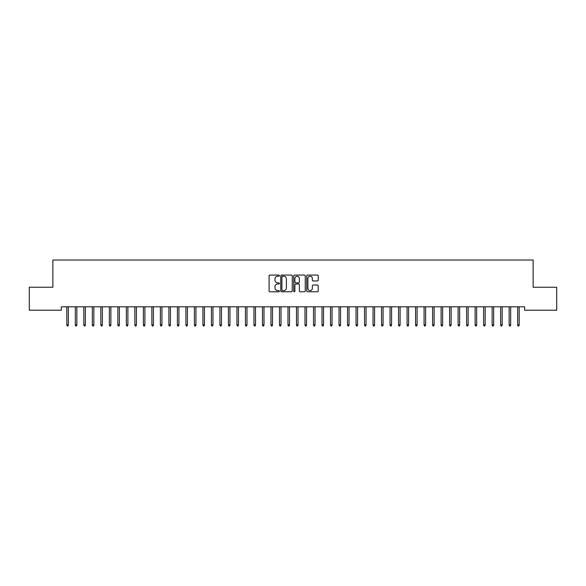 <?xml version="1.0" encoding="UTF-8"?>
<svg xmlns="http://www.w3.org/2000/svg" width="586" height="586" viewBox="0 0 586 586"><rect width="100%" height="100%" fill="white"/><g stroke="black" fill="none" stroke-linecap="round" stroke-linejoin="round"><path stroke-width="0.88" d="M279.39 275.654A0.586 0.586 0 0 0 278.804 275.076L269.934 275.076A0.835 0.835 0 0 0 269.099 275.903L269.099 290.934A0.835 0.835 0 0 0 269.934 291.769L278.804 291.769A0.586 0.586 0 0 0 279.39 291.183A0.586 0.586 0 0 0 278.804 290.605L277.654 290.605A2.674 2.674 0 0 1 274.988 287.931L274.988 286.679A2.674 2.674 0 0 1 277.654 284.005L278.804 284.005A0.586 0.586 0 0 0 279.39 283.419A0.586 0.586 0 0 0 278.804 282.84L277.654 282.84A2.674 2.674 0 0 1 274.988 280.167L274.988 278.914A2.674 2.674 0 0 1 277.654 276.24L278.804 276.24A0.586 0.586 0 0 0 279.39 275.654M317.4 280.958A0.835 0.835 0 0 0 318.235 280.123L318.235 275.903A0.835 0.835 0 0 0 317.4 275.076L307.547 275.076A0.835 0.835 0 0 0 306.712 275.903L306.712 290.934A0.835 0.835 0 0 0 307.547 291.769L317.4 291.769A0.835 0.835 0 0 0 318.235 290.934L318.235 285.843A0.835 0.835 0 0 0 317.4 285.008L313.188 285.008A0.835 0.835 0 0 0 312.353 285.843L312.353 288.371A2.234 2.234 0 0 1 310.119 290.605A2.234 2.234 0 0 1 307.884 288.371L307.884 278.475A2.234 2.234 0 0 1 310.119 276.24A2.234 2.234 0 0 1 312.353 278.475L312.353 280.123A0.835 0.835 0 0 0 313.188 280.958L317.4 280.958M524.631 306.815L61.369 306.815L61.369 310.214L29.3 310.214L29.3 287.25L52.865 287.25L52.865 260.03L533.135 260.03L533.135 287.25L556.7 287.25L556.7 310.214L524.631 310.214L524.631 306.815M292.268 275.903A0.835 0.835 0 0 0 291.432 275.076L281.58 275.076A0.835 0.835 0 0 0 280.745 275.903L280.745 290.934A0.835 0.835 0 0 0 281.58 291.769L291.432 291.769A0.835 0.835 0 0 0 292.268 290.934L292.268 275.903M294.568 275.076L304.42 275.076A0.835 0.835 0 0 1 305.255 275.903L305.255 290.934A0.835 0.835 0 0 1 304.42 291.769L300.2 291.769A0.835 0.835 0 0 1 299.365 290.934L299.365 284.84A0.835 0.835 0 0 0 298.53 284.005L295.732 284.005A0.835 0.835 0 0 0 294.897 284.84L294.897 291.183A0.586 0.586 0 0 1 294.319 291.769A0.586 0.586 0 0 1 293.733 291.183L293.733 275.903A0.835 0.835 0 0 1 294.568 275.076M282.503 276.24A0.586 0.586 0 0 0 281.917 276.826L281.917 290.019A0.586 0.586 0 0 0 282.503 290.605L283.712 290.605A2.674 2.674 0 0 0 286.386 287.931L286.386 278.914A2.674 2.674 0 0 0 283.712 276.24L282.503 276.24M299.365 278.518A2.234 2.234 0 0 0 297.131 276.284A2.234 2.234 0 0 0 294.897 278.518L294.897 282.005A0.835 0.835 0 0 0 295.732 282.84L298.53 282.84A0.835 0.835 0 0 0 299.365 282.005L299.365 278.518M68.342 324.864L68.005 325.97L67.156 325.97L66.811 324.864L68.342 324.864L68.342 306.815M66.811 324.864L66.811 306.815M76.854 324.864L76.51 325.97L75.66 325.97L75.323 324.864L76.854 324.864L76.854 306.815M75.323 324.864L75.323 306.815M85.358 324.864L85.014 325.97L84.164 325.97L83.827 324.864L85.358 324.864L85.358 306.815M83.827 324.864L83.827 306.815M93.863 324.864L93.526 325.97L92.676 325.97L92.332 324.864L93.863 324.864L93.863 306.815M92.332 324.864L92.332 306.815M102.367 324.864L102.03 325.97L101.18 325.97L100.836 324.864L102.367 324.864L102.367 306.815M100.836 324.864L100.836 306.815M110.879 324.864L110.534 325.97L109.685 325.97L109.348 324.864L110.879 324.864L110.879 306.815M109.348 324.864L109.348 306.815M119.383 324.864L119.046 325.97L118.189 325.97L117.852 324.864L119.383 324.864L119.383 306.815M117.852 324.864L117.852 306.815M127.887 324.864L127.55 325.97L126.701 325.97L126.356 324.864L127.887 324.864L127.887 306.815M126.356 324.864L126.356 306.815M136.399 324.864L136.055 325.97L135.205 325.97L134.868 324.864L136.399 324.864L136.399 306.815M134.868 324.864L134.868 306.815M144.903 324.864L144.559 325.97L143.709 325.97L143.372 324.864L144.903 324.864L144.903 306.815M143.372 324.864L143.372 306.815M153.407 324.864L153.071 325.97L152.221 325.97L151.877 324.864L153.407 324.864L153.407 306.815M151.877 324.864L151.877 306.815M161.919 324.864L161.575 325.97L160.725 325.97L160.381 324.864L161.919 324.864L161.919 306.815M160.381 324.864L160.381 306.815M170.423 324.864L170.079 325.97L169.229 325.97L168.893 324.864L170.423 324.864L170.423 306.815M168.893 324.864L168.893 306.815M178.928 324.864L178.591 325.97L177.741 325.97L177.397 324.864L178.928 324.864L178.928 306.815M177.397 324.864L177.397 306.815M187.432 324.864L187.095 325.97L186.245 325.97L185.901 324.864L187.432 324.864L187.432 306.815M185.901 324.864L185.901 306.815M195.944 324.864L195.599 325.97L194.75 325.97L194.413 324.864L195.944 324.864L195.944 306.815M194.413 324.864L194.413 306.815M204.448 324.864L204.111 325.97L203.254 325.97L202.917 324.864L204.448 324.864L204.448 306.815M202.917 324.864L202.917 306.815M212.952 324.864L212.615 325.97L211.766 325.97L211.421 324.864L212.952 324.864L212.952 306.815M211.421 324.864L211.421 306.815M221.464 324.864L221.12 325.97L220.27 325.97L219.933 324.864L221.464 324.864L221.464 306.815M219.933 324.864L219.933 306.815M229.968 324.864L229.624 325.97L228.774 325.97L228.437 324.864L229.968 324.864L229.968 306.815M228.437 324.864L228.437 306.815M238.473 324.864L238.136 325.97L237.286 325.97L236.942 324.864L238.473 324.864L238.473 306.815M236.942 324.864L236.942 306.815M246.977 324.864L246.64 325.97L245.79 325.97L245.446 324.864L246.977 324.864L246.977 306.815M245.446 324.864L245.446 306.815M255.489 324.864L255.144 325.97L254.295 325.97L253.958 324.864L255.489 324.864L255.489 306.815M253.958 324.864L253.958 306.815M263.993 324.864L263.656 325.97L262.799 325.97L262.462 324.864L263.993 324.864L263.993 306.815M262.462 324.864L262.462 306.815M272.497 324.864L272.16 325.97L271.311 325.97L270.966 324.864L272.497 324.864L272.497 306.815M270.966 324.864L270.966 306.815M281.009 324.864L280.665 325.97L279.815 325.97L279.478 324.864L281.009 324.864L281.009 306.815M279.478 324.864L279.478 306.815M289.513 324.864L289.169 325.97L288.319 325.97L287.982 324.864L289.513 324.864L289.513 306.815M287.982 324.864L287.982 306.815M298.018 324.864L297.681 325.97L296.831 325.97L296.487 324.864L298.018 324.864L298.018 306.815M296.487 324.864L296.487 306.815M306.522 324.864L306.185 325.97L305.335 325.97L304.991 324.864L306.522 324.864L306.522 306.815M304.991 324.864L304.991 306.815M315.034 324.864L314.689 325.97L313.84 325.97L313.503 324.864L315.034 324.864L315.034 306.815M313.503 324.864L313.503 306.815M323.538 324.864L323.201 325.97L322.344 325.97L322.007 324.864L323.538 324.864L323.538 306.815M322.007 324.864L322.007 306.815M332.042 324.864L331.705 325.97L330.856 325.97L330.511 324.864L332.042 324.864L332.042 306.815M330.511 324.864L330.511 306.815M340.554 324.864L340.21 325.97L339.36 325.97L339.023 324.864L340.554 324.864L340.554 306.815M339.023 324.864L339.023 306.815M349.058 324.864L348.714 325.97L347.864 325.97L347.527 324.864L349.058 324.864L349.058 306.815M347.527 324.864L347.527 306.815M357.563 324.864L357.226 325.97L356.376 325.97L356.032 324.864L357.563 324.864L357.563 306.815M356.032 324.864L356.032 306.815M366.067 324.864L365.73 325.97L364.88 325.97L364.536 324.864L366.067 324.864L366.067 306.815M364.536 324.864L364.536 306.815M374.579 324.864L374.234 325.97L373.385 325.97L373.048 324.864L374.579 324.864L374.579 306.815M373.048 324.864L373.048 306.815M383.083 324.864L382.746 325.97L381.889 325.97L381.552 324.864L383.083 324.864L383.083 306.815M381.552 324.864L381.552 306.815M391.587 324.864L391.25 325.97L390.401 325.97L390.056 324.864L391.587 324.864L391.587 306.815M390.056 324.864L390.056 306.815M400.099 324.864L399.755 325.97L398.905 325.97L398.568 324.864L400.099 324.864L400.099 306.815M398.568 324.864L398.568 306.815M408.603 324.864L408.259 325.97L407.409 325.97L407.072 324.864L408.603 324.864L408.603 306.815M407.072 324.864L407.072 306.815M417.107 324.864L416.771 325.97L415.921 325.97L415.577 324.864L417.107 324.864L417.107 306.815M415.577 324.864L415.577 306.815M425.619 324.864L425.275 325.97L424.425 325.97L424.081 324.864L425.619 324.864L425.619 306.815M424.081 324.864L424.081 306.815M434.123 324.864L433.779 325.97L432.929 325.97L432.593 324.864L434.123 324.864L434.123 306.815M432.593 324.864L432.593 306.815M442.628 324.864L442.291 325.97L441.441 325.97L441.097 324.864L442.628 324.864L442.628 306.815M441.097 324.864L441.097 306.815M451.132 324.864L450.795 325.97L449.945 325.97L449.601 324.864L451.132 324.864L451.132 306.815M449.601 324.864L449.601 306.815M459.644 324.864L459.299 325.97L458.45 325.97L458.113 324.864L459.644 324.864L459.644 306.815M458.113 324.864L458.113 306.815M468.148 324.864L467.811 325.97L466.954 325.97L466.617 324.864L468.148 324.864L468.148 306.815M466.617 324.864L466.617 306.815M476.652 324.864L476.315 325.97L475.466 325.97L475.121 324.864L476.652 324.864L476.652 306.815M475.121 324.864L475.121 306.815M485.164 324.864L484.82 325.97L483.97 325.97L483.633 324.864L485.164 324.864L485.164 306.815M483.633 324.864L483.633 306.815M493.668 324.864L493.324 325.97L492.474 325.97L492.137 324.864L493.668 324.864L493.668 306.815M492.137 324.864L492.137 306.815M502.173 324.864L501.836 325.97L500.986 325.97L500.642 324.864L502.173 324.864L502.173 306.815M500.642 324.864L500.642 306.815M510.677 324.864L510.34 325.97L509.49 325.97L509.146 324.864L510.677 324.864L510.677 306.815M509.146 324.864L509.146 306.815M519.189 324.864L518.844 325.97L517.995 325.97L517.658 324.864L519.189 324.864L519.189 306.815M517.658 324.864L517.658 306.815"/></g></svg>
